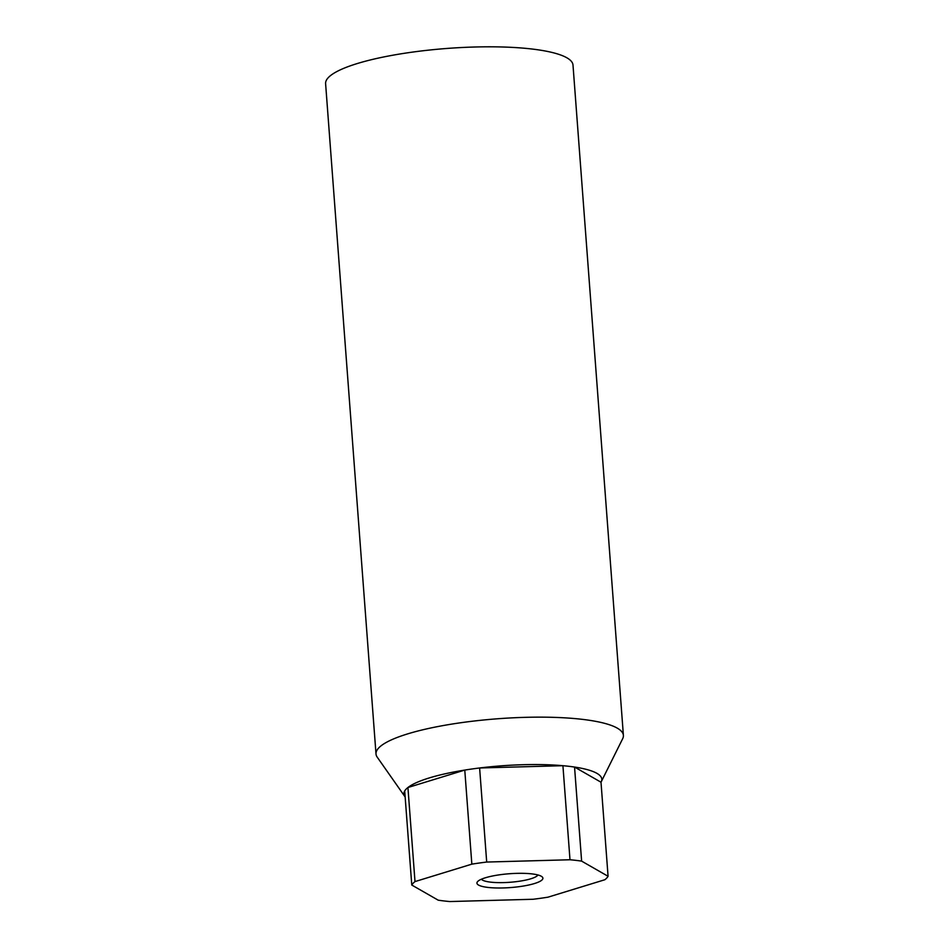 <?xml version="1.0" encoding="UTF-8"?>
<svg xmlns="http://www.w3.org/2000/svg" width="949" height="949" viewBox="0 0 949 949"><rect width="100%" height="100%" fill="white"/><g stroke="black" fill="none" stroke-linecap="round" stroke-linejoin="round"><path stroke-width="1.42" d="M601.239 781.774A99.23 20.807 175.7 0 0 596.921 773.352A99.23 20.807 175.7 0 0 574.548 767.053L601.002 782.213A99.23 20.807 175.7 0 0 601.239 781.774L622.686 738.678A124.046 26.003 175.7 0 0 623.398 735.392A124.046 26.003 175.7 0 0 617.289 728.144A124.046 26.003 175.7 0 0 479.281 720.445A124.046 26.003 175.7 0 0 376.006 753.992A124.046 26.003 175.7 0 0 377.204 757.136L404.855 796.543A99.23 20.807 175.7 0 0 405.152 796.935M623.398 735.392L572.994 65.054A124.046 26.003 175.7 0 0 566.885 57.806A124.046 26.003 175.7 0 0 428.877 50.107A124.046 26.003 175.7 0 0 325.602 83.654L376.006 753.992M481.392 879.213A28.6 5.991 175.7 0 0 482.483 880.103A28.6 5.991 175.7 0 0 512.401 882.072A28.6 5.991 175.7 0 0 537.917 874.966M478.569 885.073A33.073 6.94 -4.3 0 1 477.596 881.597A33.073 6.94 -4.3 0 1 508.023 873.851A33.073 6.94 -4.3 0 1 541.286 876.247A33.073 6.94 -4.3 0 1 542.033 876.757A33.073 6.94 -4.3 0 1 518.842 886.71A33.073 6.94 -4.3 0 1 478.569 885.073M414.998 881.585L407.928 787.516A99.23 20.807 175.7 0 0 404.701 790.968L411.771 885.037L438.224 900.186A99.23 20.807 175.7 0 0 449.85 901.55L533.16 899.261A99.23 20.807 175.7 0 0 548 897.173L604.857 879.735A99.23 20.807 175.7 0 0 608.072 876.283L581.618 861.123L574.548 767.053A99.23 20.807 175.7 0 0 562.923 765.701L569.993 859.758L486.695 862.048L479.613 767.978A99.23 20.807 175.7 0 0 464.773 770.078L471.843 864.148L414.998 881.585A99.23 20.807 175.7 0 0 411.771 885.037M464.773 770.078L407.928 787.516A99.23 20.807 175.7 0 1 464.773 770.078M562.923 765.701L479.613 767.978A99.23 20.807 175.7 0 1 562.923 765.701M601.002 782.213L608.072 876.283M581.618 861.123A99.23 20.807 175.7 0 0 569.993 859.758M486.695 862.048A99.23 20.807 175.7 0 0 471.843 864.148M404.701 790.968A99.23 20.807 175.7 0 0 404.855 796.543"/></g></svg>
